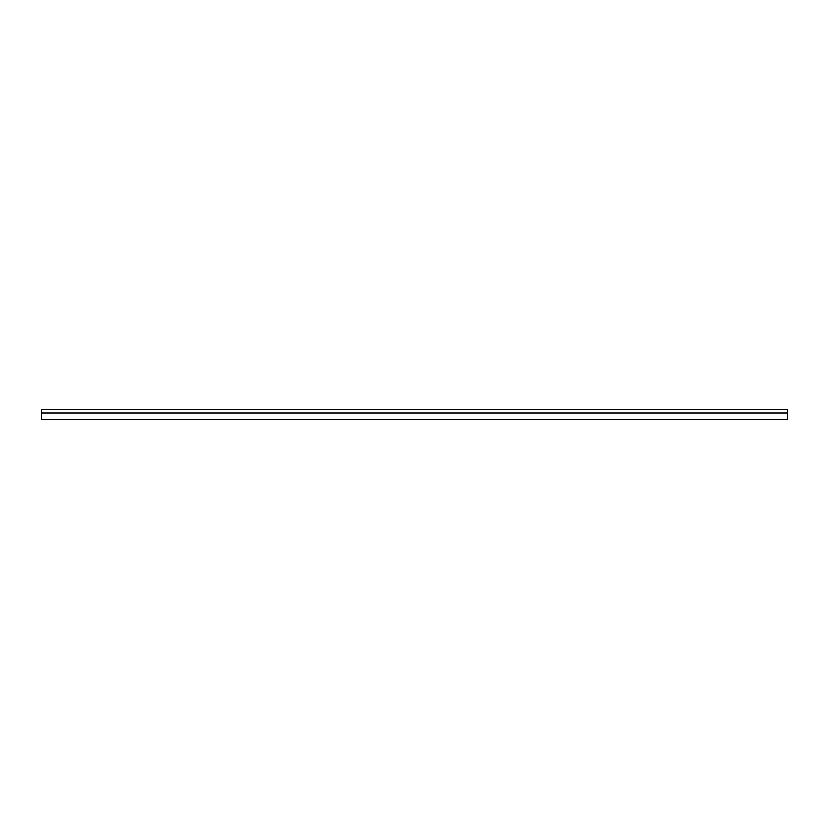 <?xml version="1.0" encoding="UTF-8"?>
<svg xmlns="http://www.w3.org/2000/svg" width="829" height="829" viewBox="0 0 829 829"><rect width="100%" height="100%" fill="white"/><g stroke="black" fill="none" stroke-linecap="round" stroke-linejoin="round"><path stroke-width="1.24" d="M41.45 412.842L41.45 409.194L787.55 409.194L787.55 419.806L41.45 419.806L41.45 412.842L787.55 412.842"/></g></svg>
